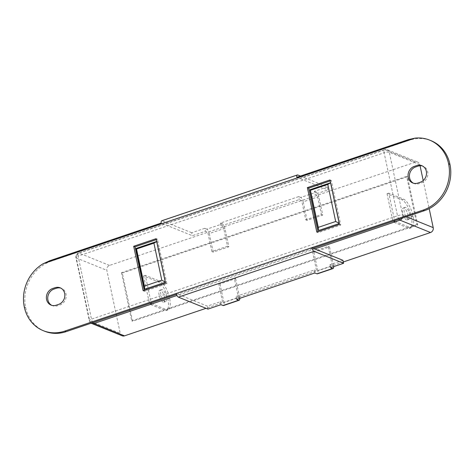<?xml version="1.0" encoding="UTF-8"?>
<svg xmlns="http://www.w3.org/2000/svg" width="474" height="474" viewBox="0 0 474 474"><rect width="100%" height="100%" fill="white"/><g stroke="black" fill="none" stroke-linecap="round" stroke-linejoin="round"><path stroke-width="0.36" stroke-dasharray="2.37 1.78" d="M165.343 282.261L165.627 282.16L165.284 281.989M156.675 241.485L156.965 241.39L165.627 282.16M339.224 223.544L339.508 223.444L330.84 182.674L330.556 182.768M122.227 335.811A3.946 3.502 112 0 1 120.23 333.329L106.834 270.31A3.946 3.502 112 0 1 109.524 265.428L415.55 162.084A3.946 3.502 112 0 1 417.819 162.132A3.946 3.502 112 0 1 419.816 164.62L420.053 165.728M122.322 273.03L407.48 176.731L417.724 224.919L132.566 321.218L122.322 273.03L121.474 272.686L406.633 176.387L407.48 176.731M423.205 180.547L429.177 208.655M343.295 261.974L206.042 308.319M417.724 224.919L416.877 224.575L406.633 176.387M121.474 272.686L131.719 320.874L132.566 321.218M416.877 224.575L131.719 320.874M339.508 223.444L339.165 223.272M164.851 301.541A6.316 2.329 -108.7 0 1 161.101 295.432A6.316 2.329 -108.7 0 1 161.569 289.626A6.316 2.329 -108.7 0 1 162.333 289.679A6.316 2.329 -108.7 0 1 166.084 295.794A6.316 2.329 -108.7 0 1 165.616 301.6A6.316 2.329 -108.7 0 1 164.851 301.541M163.115 302.134A6.316 2.329 -108.7 0 1 159.365 296.019A6.316 2.329 -108.7 0 1 159.833 290.212A6.316 2.329 -108.7 0 1 160.591 290.272A6.316 2.329 -108.7 0 1 164.342 296.38A6.316 2.329 -108.7 0 1 163.874 302.187A6.316 2.329 -108.7 0 1 163.115 302.134M151.325 303.526L167.435 310.043L165.693 310.63L149.583 304.112L151.325 303.526L145.334 275.353L160.094 281.319A15.002 5.528 -108.7 0 1 169.526 298.01L169.597 298.33A15.002 5.528 -108.7 0 1 167.95 309.937A15.002 5.528 -108.7 0 1 167.435 310.043M145.334 275.353L143.598 275.939L158.352 281.912A15.002 5.528 -108.7 0 1 167.79 298.596L167.855 298.922A15.002 5.528 -108.7 0 1 166.214 310.523A15.002 5.528 -108.7 0 1 165.693 310.63M143.598 275.939L149.583 304.112M408.286 219.338A6.316 2.329 -108.7 0 1 404.535 213.229A6.316 2.329 -108.7 0 1 405.003 207.422A6.316 2.329 -108.7 0 1 405.762 207.476A6.316 2.329 -108.7 0 1 409.512 213.584A6.316 2.329 -108.7 0 1 409.044 219.391A6.316 2.329 -108.7 0 1 408.286 219.338M406.544 219.924A6.316 2.329 -108.7 0 1 402.793 213.815A6.316 2.329 -108.7 0 1 403.261 208.009A6.316 2.329 -108.7 0 1 404.026 208.062A6.316 2.329 -108.7 0 1 407.77 214.171A6.316 2.329 -108.7 0 1 407.302 219.983A6.316 2.329 -108.7 0 1 406.544 219.924M394.753 221.322L410.863 227.84L409.127 228.427L393.017 221.909L394.753 221.322L388.769 193.149L403.522 199.116A15.002 5.528 -108.7 0 1 412.955 215.806L413.026 216.126A15.002 5.528 -108.7 0 1 411.385 227.733A15.002 5.528 -108.7 0 1 410.863 227.84M388.769 193.149L387.027 193.736L401.78 199.702A15.002 5.528 -108.7 0 1 411.219 216.393L411.284 216.713A15.002 5.528 -108.7 0 1 409.643 228.32A15.002 5.528 -108.7 0 1 409.127 228.427M387.027 193.736L393.017 221.909M51.755 305.345A8.882 7.874 -68 0 0 57.526 305.76L59.961 304.936A8.882 7.874 -68 0 0 66.194 296.351A8.882 7.874 -68 0 0 60.826 288.121M49.829 260.694L51.151 261.227L409.483 140.221A37.428 33.174 -68 0 1 430.99 140.665M176.429 294.407L313.101 248.258M44.615 331.213A37.428 33.174 112 0 1 25.685 307.65L25.655 307.502A37.428 33.174 -68 0 1 51.151 261.227M156.082 238.695L157.439 239.24L156.284 239.631M144.292 290.349L144.487 291.291L166.895 283.725L157.439 239.24M330.159 180.914L331.32 180.523L340.77 225.008L318.167 232.639L317.971 231.697M413.423 183.213A8.882 7.874 -68 0 0 419.194 183.628L421.629 182.804A8.882 7.874 -68 0 0 427.862 174.219A8.882 7.874 -68 0 0 422.494 165.989M329.963 179.978L331.32 180.523M316.81 232.088L318.167 232.639M339.414 224.457L340.77 225.008M143.136 290.74L144.487 291.291M165.539 283.174L166.895 283.725M220.991 304.687L220.363 301.725L207.322 306.127L176.121 293.507M342.945 260.327L329.904 264.729L332.28 265.695L328.186 246.415L312.532 251.7L313.889 252.251L329.543 246.966L328.186 246.415M330.538 267.697L329.904 264.729M333.643 266.649A3.946 1.458 71.3 0 0 333.477 265.499L317.829 270.784A3.946 1.458 -108.7 0 1 317.396 273.842M329.543 246.966L333.477 265.499M317.829 270.784L313.889 252.251M314.89 272.983L314.256 270.014L236.011 296.44L238.386 297.399L234.286 278.125L218.638 283.411L219.995 283.956L235.643 278.671L234.286 278.125M312.532 251.7L316.632 270.974L314.256 270.014M236.644 299.402L236.011 296.44M239.749 298.353A3.946 1.458 71.3 0 0 239.583 297.204L223.935 302.489A3.946 1.458 -108.7 0 1 223.503 305.546M235.643 278.671L239.583 297.204M223.935 302.489L219.995 283.956M218.638 283.411L222.739 302.685L220.363 301.725M207.95 309.095L207.322 306.127M300.463 176.055L327.344 186.934L327.978 189.896L314.937 194.304L317.307 195.264L321.408 214.538L305.76 219.823L301.66 200.549L299.29 199.59L221.044 226.009L223.414 226.969L227.514 246.243L211.866 251.528L207.766 232.254L205.39 231.294L192.349 235.697L161.184 223.088M327.344 186.934L314.303 191.336L314.937 194.304M307.116 220.369L303.176 201.835L318.824 196.55L322.764 215.089L307.116 220.369L305.76 219.823M322.764 215.089L321.408 214.538M318.824 196.55A3.946 1.458 71.3 0 0 316.342 192.16L300.694 197.445A3.946 1.458 -108.7 0 1 303.176 201.835M314.303 191.336L316.342 192.16M300.694 197.445L298.656 196.621L299.29 199.59M298.656 196.621L220.41 223.047L221.044 226.009M213.223 252.079L209.283 233.546L224.931 228.261L228.871 246.794L213.223 252.079L211.866 251.528M228.871 246.794L227.514 246.243M224.931 228.261A3.946 1.458 71.3 0 0 222.448 223.87L206.794 229.149A3.946 1.458 -108.7 0 1 209.283 233.546M220.41 223.047L222.448 223.87M206.794 229.149L204.762 228.326L205.39 231.294M204.762 228.326L191.721 232.734L192.349 235.697M161.741 220.766A3.946 1.458 -108.7 0 1 162.215 220.795L297.838 174.995M191.721 232.734L162.215 220.795M296.807 177.288L327.978 189.896M92.957 322.593A3.946 1.458 -108.7 0 1 91.488 319.121L397.514 215.777L384.118 152.758L78.092 256.102L91.488 319.121A3.946 1.108 168 0 0 89.319 320.625A3.946 1.108 168 0 0 89.705 320.981L76.308 257.963L106.834 270.31M314.795 248.939L176.938 295.498M91.701 323.464A3.946 3.502 112 0 1 89.705 320.981L120.23 333.329M419.816 164.62L389.29 152.273A3.946 1.108 -12 0 0 384.118 152.758A3.946 1.458 -108.7 0 1 384.55 149.707L78.524 253.051A3.946 1.458 -108.7 0 0 78.092 256.102A3.946 1.108 168 0 0 75.929 257.613A3.946 1.108 168 0 0 76.308 257.963A3.946 3.502 -68 0 1 78.998 253.08L385.03 149.743L415.55 162.084M109.524 265.428L78.998 253.08A3.946 1.458 -108.7 0 0 78.524 253.051A3.946 3.946 0 0 0 75.929 257.613L89.319 320.625A3.946 3.946 0 0 0 91.168 323.203M398.984 219.255A3.946 1.458 71.3 0 1 397.514 215.777A3.946 1.108 -12 0 1 402.687 215.291L389.29 152.273A3.946 3.502 -68 0 0 387.294 149.784A3.946 3.502 -68 0 0 385.03 149.743A3.946 1.458 -108.7 0 0 384.55 149.707A3.946 3.946 0 0 1 387.294 149.784L417.819 162.132M402.29 218.135A3.946 3.502 -68 0 0 402.687 215.291L406.342 216.766M167.855 298.922L169.597 298.33M167.79 298.596L169.526 298.01M158.352 281.912L160.094 281.319M411.284 216.713L413.026 216.126M411.219 216.393L412.955 215.806M401.78 199.702L403.522 199.116M24.328 307.099L25.685 307.65M24.298 306.951L25.655 307.502M408.161 139.688L409.483 140.221M159.833 290.212L161.569 289.626M166.214 310.523L167.95 309.937M163.874 302.187L165.616 301.6M403.261 208.009L405.003 207.422M409.643 228.32L411.385 227.733M407.302 219.983L409.044 219.391"/><path stroke-width="0.71" d="M156.675 241.485L136.097 248.435L144.766 289.211L165.343 282.261M165.284 281.989L161.8 280.211L144.416 286.083L136.536 249.016L136.097 248.435M144.766 289.211L144.416 286.083M318.641 230.494L318.291 227.366L310.411 190.299L309.978 189.719L318.641 230.494L339.224 223.544M309.978 189.719L330.556 182.768M420.053 165.728L423.205 180.547M429.177 208.655L433.212 227.633A3.946 3.502 112 0 1 430.522 232.515L343.295 261.974M206.042 308.319L124.496 335.859A3.946 3.502 112 0 1 122.227 335.811L91.701 323.464A3.946 3.502 112 0 0 93.971 323.511A3.946 1.458 -108.7 0 1 92.957 322.593M161.8 280.211L153.92 243.144L136.536 249.016M153.92 243.144L156.687 241.544M339.165 223.272L335.681 221.494L327.801 184.427L330.568 182.828M310.411 190.299L327.801 184.427M318.291 227.366L335.681 221.494M60.826 288.121A8.882 7.874 -68 0 0 56.412 288.257L53.977 289.075A8.882 7.874 -68 0 0 47.821 296.848A8.882 7.874 -68 0 0 51.755 305.345M43.217 263.692A37.428 33.174 -68 0 0 24.298 306.951L24.328 307.099A37.428 33.174 112 0 0 43.264 330.668A37.428 33.174 112 0 0 64.766 331.107L311.744 247.706L342.945 260.327L343.579 263.295L314.037 251.344A3.946 1.458 71.3 0 1 311.744 247.706L423.098 210.106A37.428 33.174 112 0 0 448.594 163.832L449.921 164.229A37.428 33.174 -68 0 0 430.99 140.665L429.634 140.114A37.428 33.174 -68 0 0 415.023 138.141L43.217 263.692L49.829 260.694L161.184 223.088A3.946 1.458 -108.7 0 1 161.741 220.766L297.364 174.965A3.946 1.458 71.3 0 0 296.807 177.288L408.161 139.688L415.023 138.141M449.921 164.229L449.95 164.377A37.428 33.174 112 0 1 424.455 210.652L313.101 248.258M64.766 331.107L66.123 331.658L176.429 294.407M66.123 331.658A37.428 33.174 112 0 1 44.615 331.213L43.264 330.668M156.284 239.631L135.037 246.806L144.292 290.349M317.971 231.697L308.71 188.154L330.159 180.914M422.494 165.989A8.882 7.874 -68 0 0 418.08 166.125L415.645 166.943A8.882 7.874 -68 0 0 409.489 174.716A8.882 7.874 -68 0 0 413.423 183.213M307.353 187.609L329.963 179.978L339.414 224.457L316.81 232.088L307.353 187.609L308.71 188.154M133.68 246.261L143.136 290.74L165.539 283.174L156.082 238.695L133.68 246.261L135.037 246.806M343.579 263.295L330.538 267.697L332.57 268.521A3.946 1.458 71.3 0 0 333.044 268.557A3.946 1.458 71.3 0 0 333.643 266.649M333.044 268.557L317.396 273.842A3.946 1.458 -108.7 0 1 316.922 273.806L314.89 272.983L236.644 299.402L238.677 300.226A3.946 1.458 71.3 0 0 239.151 300.261A3.946 1.458 71.3 0 0 239.749 298.353M239.151 300.261L223.503 305.546A3.946 1.458 -108.7 0 1 223.029 305.511L220.991 304.687L207.95 309.095L178.414 297.145A3.946 1.458 -108.7 0 1 176.121 293.507M297.364 174.965A3.946 1.458 71.3 0 1 297.838 174.995L300.463 176.055M448.564 163.684A37.428 33.174 -68 0 0 429.634 140.114M416.723 165.574L414.288 166.398A8.882 7.874 -68 0 0 408.238 177.377A8.882 7.874 -68 0 0 417.837 183.077L420.272 182.253A8.882 7.874 -68 0 0 426.322 171.274A8.882 7.874 -68 0 0 416.723 165.574M56.169 305.209L58.604 304.385A8.882 7.874 -68 0 0 64.654 293.406A8.882 7.874 -68 0 0 55.055 287.706L52.62 288.53A8.882 7.874 -68 0 0 46.57 299.509A8.882 7.874 -68 0 0 56.169 305.209M176.938 295.498L93.971 323.511L124.496 335.859M406.342 216.766L433.212 227.633M398.984 219.255A3.946 1.458 71.3 0 0 399.997 220.167A3.946 3.502 -68 0 0 402.29 218.135M430.522 232.515L399.997 220.167L314.795 248.939M316.922 273.806L332.57 268.521M223.029 305.511L238.677 300.226M314.037 251.344L178.414 297.145M423.098 210.106L424.455 210.652M448.594 163.832L449.95 164.377M91.168 323.203A3.946 3.946 0 0 0 91.701 323.464"/></g></svg>
